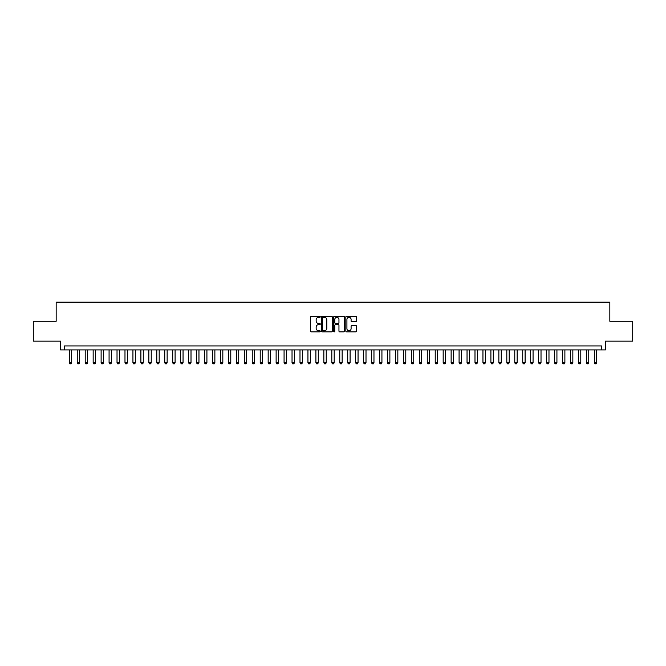 <?xml version="1.0" encoding="UTF-8"?>
<svg xmlns="http://www.w3.org/2000/svg" width="666" height="666" viewBox="0 0 666 666"><rect width="100%" height="100%" fill="white"/><g stroke="black" fill="none" stroke-linecap="round" stroke-linejoin="round"><path stroke-width="1" d="M320.271 316.791A0.549 0.549 0 0 0 319.73 316.242L311.43 316.242A0.783 0.783 0 0 0 310.647 317.024L310.647 331.077A0.783 0.783 0 0 0 311.43 331.859L319.73 331.859A0.549 0.549 0 0 0 320.271 331.31A0.549 0.549 0 0 0 319.73 330.769L318.656 330.769A2.498 2.498 0 0 1 316.15 328.263L316.15 327.098A2.498 2.498 0 0 1 318.656 324.6L319.73 324.6A0.549 0.549 0 0 0 320.271 324.051A0.549 0.549 0 0 0 319.73 323.501L318.656 323.501A2.498 2.498 0 0 1 316.15 321.004L316.15 319.838A2.498 2.498 0 0 1 318.656 317.332L319.73 317.332A0.549 0.549 0 0 0 320.271 316.791M355.819 321.745A0.783 0.783 0 0 0 356.601 320.97L356.601 317.024A0.783 0.783 0 0 0 355.819 316.242L346.603 316.242A0.783 0.783 0 0 0 345.829 317.024L345.829 331.077A0.783 0.783 0 0 0 346.603 331.859L355.819 331.859A0.783 0.783 0 0 0 356.601 331.077L356.601 326.315A0.783 0.783 0 0 0 355.819 325.532L351.873 325.532A0.783 0.783 0 0 0 351.099 326.315L351.099 328.679A2.09 2.09 0 0 1 349.009 330.769A2.09 2.09 0 0 1 346.919 328.679L346.919 319.422A2.09 2.09 0 0 1 349.009 317.332A2.09 2.09 0 0 1 351.099 319.422L351.099 320.97A0.783 0.783 0 0 0 351.873 321.745L355.819 321.745M601.481 349.908L605.452 349.908L605.452 341.15L632.7 341.15L632.7 321.27L609.831 321.27L609.831 302.173L56.169 302.173L56.169 321.27L33.3 321.27L33.3 341.15L60.548 341.15L60.548 349.908L601.481 349.908L601.481 345.929L64.519 345.929L64.519 349.908M332.317 317.024A0.783 0.783 0 0 0 331.535 316.242L322.319 316.242A0.783 0.783 0 0 0 321.545 317.024L321.545 331.077A0.783 0.783 0 0 0 322.319 331.859L331.535 331.859A0.783 0.783 0 0 0 332.317 331.077L332.317 317.024M334.465 316.242L343.681 316.242A0.783 0.783 0 0 1 344.455 317.024L344.455 331.077A0.783 0.783 0 0 1 343.681 331.859L339.735 331.859A0.783 0.783 0 0 1 338.952 331.077L338.952 325.374A0.783 0.783 0 0 0 338.17 324.6L335.556 324.6A0.783 0.783 0 0 0 334.773 325.374L334.773 331.31A0.549 0.549 0 0 1 334.232 331.859A0.549 0.549 0 0 1 333.683 331.31L333.683 317.024A0.783 0.783 0 0 1 334.465 316.242M323.185 317.332A0.549 0.549 0 0 0 322.635 317.882L322.635 330.219A0.549 0.549 0 0 0 323.185 330.769L324.317 330.769A2.498 2.498 0 0 0 326.815 328.263L326.815 319.838A2.498 2.498 0 0 0 324.317 317.332L323.185 317.332M338.952 319.464A2.09 2.09 0 0 0 336.863 317.374A2.09 2.09 0 0 0 334.773 319.464L334.773 322.727A0.783 0.783 0 0 0 335.556 323.501L338.17 323.501A0.783 0.783 0 0 0 338.952 322.727L338.952 319.464M69.297 349.908L69.297 362.795L71.678 362.795L71.678 349.908M71.678 362.795L71.087 363.827L69.888 363.827L69.297 362.795M77.248 349.908L77.248 362.795L79.637 362.795L79.637 349.908M79.637 362.795L79.038 363.827L77.847 363.827L77.248 362.795M85.206 349.908L85.206 362.795L87.596 362.795L87.596 349.908M87.596 362.795L86.996 363.827L85.806 363.827L85.206 362.795M93.157 349.908L93.157 362.795L95.546 362.795L95.546 349.908M95.546 362.795L94.947 363.827L93.756 363.827L93.157 362.795M101.115 349.908L101.115 362.795L103.505 362.795L103.505 349.908M103.505 362.795L102.905 363.827L101.715 363.827L101.115 362.795M109.074 349.908L109.074 362.795L111.455 362.795L111.455 349.908M111.455 362.795L110.864 363.827L109.665 363.827L109.074 362.795M117.025 349.908L117.025 362.795L119.414 362.795L119.414 349.908M119.414 362.795L118.814 363.827L117.624 363.827L117.025 362.795M124.983 349.908L124.983 362.795L127.364 362.795L127.364 349.908M127.364 362.795L126.773 363.827L125.574 363.827L124.983 362.795M132.934 349.908L132.934 362.795L135.323 362.795L135.323 349.908M135.323 362.795L134.723 363.827L133.533 363.827L132.934 362.795M140.892 349.908L140.892 362.795L143.273 362.795L143.273 349.908M143.273 362.795L142.682 363.827L141.483 363.827L140.892 362.795M148.843 349.908L148.843 362.795L151.232 362.795L151.232 349.908M151.232 362.795L150.633 363.827L149.442 363.827L148.843 362.795M156.801 349.908L156.801 362.795L159.182 362.795L159.182 349.908M159.182 362.795L158.591 363.827L157.392 363.827L156.801 362.795M164.752 349.908L164.752 362.795L167.141 362.795L167.141 349.908M167.141 362.795L166.542 363.827L165.351 363.827L164.752 362.795M172.71 349.908L172.71 362.795L175.1 362.795L175.1 349.908M175.1 362.795L174.5 363.827L173.31 363.827L172.71 362.795M180.661 349.908L180.661 362.795L183.05 362.795L183.05 349.908M183.05 362.795L182.451 363.827L181.26 363.827L180.661 362.795M188.62 349.908L188.62 362.795L191.009 362.795L191.009 349.908M191.009 362.795L190.409 363.827L189.219 363.827L188.62 362.795M196.57 349.908L196.57 362.795L198.959 362.795L198.959 349.908M198.959 362.795L198.36 363.827L197.169 363.827L196.57 362.795M204.529 349.908L204.529 362.795L206.918 362.795L206.918 349.908M206.918 362.795L206.318 363.827L205.128 363.827L204.529 362.795M212.487 349.908L212.487 362.795L214.868 362.795L214.868 349.908M214.868 362.795L214.277 363.827L213.078 363.827L212.487 362.795M220.438 349.908L220.438 362.795L222.827 362.795L222.827 349.908M222.827 362.795L222.228 363.827L221.037 363.827L220.438 362.795M228.396 349.908L228.396 362.795L230.777 362.795L230.777 349.908M230.777 362.795L230.186 363.827L228.987 363.827L228.396 362.795M236.347 349.908L236.347 362.795L238.736 362.795L238.736 349.908M238.736 362.795L238.137 363.827L236.946 363.827L236.347 362.795M244.305 349.908L244.305 362.795L246.686 362.795L246.686 349.908M246.686 362.795L246.095 363.827L244.897 363.827L244.305 362.795M252.256 349.908L252.256 362.795L254.645 362.795L254.645 349.908M254.645 362.795L254.046 363.827L252.855 363.827L252.256 362.795M260.215 349.908L260.215 362.795L262.595 362.795L262.595 349.908M262.595 362.795L262.004 363.827L260.806 363.827L260.215 362.795M268.165 349.908L268.165 362.795L270.554 362.795L270.554 349.908M270.554 362.795L269.955 363.827L268.764 363.827L268.165 362.795M276.124 349.908L276.124 362.795L278.513 362.795L278.513 349.908M278.513 362.795L277.913 363.827L276.723 363.827L276.124 362.795M284.074 349.908L284.074 362.795L286.463 362.795L286.463 349.908M286.463 362.795L285.864 363.827L284.673 363.827L284.074 362.795M292.033 349.908L292.033 362.795L294.422 362.795L294.422 349.908M294.422 362.795L293.823 363.827L292.632 363.827L292.033 362.795M299.991 349.908L299.991 362.795L302.372 362.795L302.372 349.908M302.372 362.795L301.781 363.827L300.582 363.827L299.991 362.795M307.942 349.908L307.942 362.795L310.331 362.795L310.331 349.908M310.331 362.795L309.732 363.827L308.541 363.827L307.942 362.795M315.9 349.908L315.9 362.795L318.281 362.795L318.281 349.908M318.281 362.795L317.69 363.827L316.492 363.827L315.9 362.795M323.851 349.908L323.851 362.795L326.24 362.795L326.24 349.908M326.24 362.795L325.641 363.827L324.45 363.827L323.851 362.795M331.81 349.908L331.81 362.795L334.19 362.795L334.19 349.908M334.19 362.795L333.599 363.827L332.401 363.827L331.81 362.795M339.76 349.908L339.76 362.795L342.149 362.795L342.149 349.908M342.149 362.795L341.55 363.827L340.359 363.827L339.76 362.795M347.719 349.908L347.719 362.795L350.1 362.795L350.1 349.908M350.1 362.795L349.508 363.827L348.31 363.827L347.719 362.795M355.669 349.908L355.669 362.795L358.058 362.795L358.058 349.908M358.058 362.795L357.459 363.827L356.268 363.827L355.669 362.795M363.628 349.908L363.628 362.795L366.009 362.795L366.009 349.908M366.009 362.795L365.418 363.827L364.219 363.827L363.628 362.795M371.578 349.908L371.578 362.795L373.967 362.795L373.967 349.908M373.967 362.795L373.368 363.827L372.177 363.827L371.578 362.795M379.537 349.908L379.537 362.795L381.926 362.795L381.926 349.908M381.926 362.795L381.327 363.827L380.136 363.827L379.537 362.795M387.487 349.908L387.487 362.795L389.876 362.795L389.876 349.908M389.876 362.795L389.277 363.827L388.087 363.827L387.487 362.795M395.446 349.908L395.446 362.795L397.835 362.795L397.835 349.908M397.835 362.795L397.236 363.827L396.045 363.827L395.446 362.795M403.405 349.908L403.405 362.795L405.785 362.795L405.785 349.908M405.785 362.795L405.194 363.827L403.996 363.827L403.405 362.795M411.355 349.908L411.355 362.795L413.744 362.795L413.744 349.908M413.744 362.795L413.145 363.827L411.954 363.827L411.355 362.795M419.314 349.908L419.314 362.795L421.695 362.795L421.695 349.908M421.695 362.795L421.103 363.827L419.905 363.827L419.314 362.795M427.264 349.908L427.264 362.795L429.653 362.795L429.653 349.908M429.653 362.795L429.054 363.827L427.863 363.827L427.264 362.795M435.223 349.908L435.223 362.795L437.604 362.795L437.604 349.908M437.604 362.795L437.013 363.827L435.814 363.827L435.223 362.795M443.173 349.908L443.173 362.795L445.562 362.795L445.562 349.908M445.562 362.795L444.963 363.827L443.772 363.827L443.173 362.795M451.132 349.908L451.132 362.795L453.513 362.795L453.513 349.908M453.513 362.795L452.922 363.827L451.723 363.827L451.132 362.795M459.082 349.908L459.082 362.795L461.471 362.795L461.471 349.908M461.471 362.795L460.872 363.827L459.682 363.827L459.082 362.795M467.041 349.908L467.041 362.795L469.43 362.795L469.43 349.908M469.43 362.795L468.831 363.827L467.64 363.827L467.041 362.795M474.991 349.908L474.991 362.795L477.38 362.795L477.38 349.908M477.38 362.795L476.781 363.827L475.591 363.827L474.991 362.795M482.95 349.908L482.95 362.795L485.339 362.795L485.339 349.908M485.339 362.795L484.74 363.827L483.549 363.827L482.95 362.795M490.9 349.908L490.9 362.795L493.29 362.795L493.29 349.908M493.29 362.795L492.69 363.827L491.5 363.827L490.9 362.795M498.859 349.908L498.859 362.795L501.248 362.795L501.248 349.908M501.248 362.795L500.649 363.827L499.458 363.827L498.859 362.795M506.818 349.908L506.818 362.795L509.199 362.795L509.199 349.908M509.199 362.795L508.608 363.827L507.409 363.827L506.818 362.795M514.768 349.908L514.768 362.795L517.157 362.795L517.157 349.908M517.157 362.795L516.558 363.827L515.367 363.827L514.768 362.795M522.727 349.908L522.727 362.795L525.108 362.795L525.108 349.908M525.108 362.795L524.517 363.827L523.318 363.827L522.727 362.795M530.677 349.908L530.677 362.795L533.066 362.795L533.066 349.908M533.066 362.795L532.467 363.827L531.277 363.827L530.677 362.795M538.636 349.908L538.636 362.795L541.017 362.795L541.017 349.908M541.017 362.795L540.426 363.827L539.227 363.827L538.636 362.795M546.586 349.908L546.586 362.795L548.975 362.795L548.975 349.908M548.975 362.795L548.376 363.827L547.186 363.827L546.586 362.795M554.545 349.908L554.545 362.795L556.926 362.795L556.926 349.908M556.926 362.795L556.335 363.827L555.136 363.827L554.545 362.795M562.495 349.908L562.495 362.795L564.885 362.795L564.885 349.908M564.885 362.795L564.285 363.827L563.095 363.827L562.495 362.795M570.454 349.908L570.454 362.795L572.843 362.795L572.843 349.908M572.843 362.795L572.244 363.827L571.053 363.827L570.454 362.795M578.404 349.908L578.404 362.795L580.794 362.795L580.794 349.908M580.794 362.795L580.194 363.827L579.004 363.827L578.404 362.795M586.363 349.908L586.363 362.795L588.752 362.795L588.752 349.908M588.752 362.795L588.153 363.827L586.962 363.827L586.363 362.795M594.322 349.908L594.322 362.795L596.703 362.795L596.703 349.908M596.703 362.795L596.112 363.827L594.913 363.827L594.322 362.795"/></g></svg>
